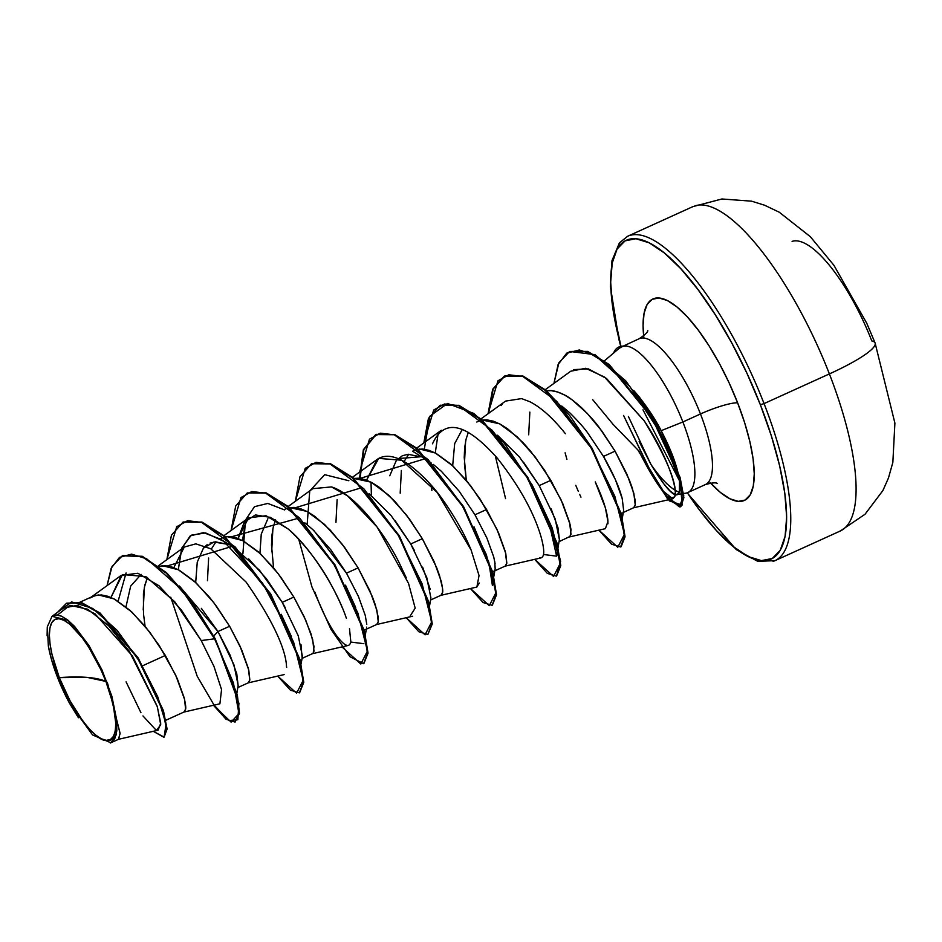 <?xml version="1.0" encoding="UTF-8"?>
<svg xmlns="http://www.w3.org/2000/svg" width="942" height="942" viewBox="0 0 942 942"><rect width="100%" height="100%" fill="white"/><g stroke="black" fill="none" stroke-linecap="round" stroke-linejoin="round"><path stroke-width="1.41" d="M875.153 343.159A78.892 12.882 158.7 0 1 829.384 373.915A78.892 12.882 -21.3 0 0 875.153 343.159A78.892 12.882 158.7 0 0 871.797 340.945A105.551 33.088 -114.4 0 0 792.092 241.376M829.384 373.915A178.144 55.849 65.6 0 1 838.392 531.724A178.144 55.849 -114.4 0 0 829.384 373.915L764.056 403.6A178.144 55.849 65.6 0 1 773.064 561.408A178.144 55.849 -114.4 0 0 764.056 403.6L760.347 404.707A175.082 54.895 65.6 0 1 777.774 553.849A175.082 54.895 65.6 0 1 687.33 492.772L699.411 509.916L716.568 530.699L733.029 546.442L748.172 556.545L761.407 560.62L772.24 558.5L780.235 550.293L785.098 536.292L786.652 517.04L784.816 493.278L779.658 465.913L771.404 436.005L760.347 404.707L764.056 403.6A178.144 55.849 -114.4 0 0 629.539 235.547A178.144 55.849 65.6 0 1 764.056 403.6L829.384 373.915A178.144 55.849 -114.4 0 0 694.866 205.874A178.144 55.849 65.6 0 1 829.384 373.915M59.311 677.628L87.288 677.404L105.916 681.431C118.975 712.423 118.621 744.05 106.316 740.341C96.19 742.225 70.356 708.466 59.311 677.628L70.155 701.048L82.896 721.183L89.372 729.037L95.589 734.984L101.312 738.799L106.316 740.341L110.402 739.541L113.429 736.432L115.265 731.145L115.854 723.868L113.217 704.557L105.916 681.431L100.841 669.538L88.819 647.331L82.331 637.887L69.626 624.087L63.903 620.272L58.91 618.729L54.813 619.53L51.786 622.627L49.95 627.925L49.373 635.191L50.067 644.175L52.01 654.513L59.311 677.628A66.152 20.736 65.6 0 1 58.91 618.729A66.152 20.736 65.6 0 1 105.916 681.431A407.18 66.458 -21.3 0 0 87.288 677.404A407.18 66.458 -21.3 0 0 59.311 677.628M643.916 338.084A110.626 34.689 65.6 0 1 672.765 303.783A110.626 34.689 65.6 0 1 737.633 402.858A30.544 4.981 -21.3 0 0 700.471 413.974A80.094 25.116 -114.4 0 0 639.995 338.413A80.094 25.116 -114.4 0 1 700.471 413.974L682.879 421.969A80.094 25.116 -114.4 0 0 622.909 346.267L619.141 348.363L604.481 360.774M638.923 451.018C647.566 468.315 655.314 481.433 662.179 490.358C655.314 481.421 647.554 468.315 638.923 451.018L613.054 424.324L592.73 399.738M622.933 346.397A79.422 24.904 -114.4 0 0 613.595 353.062A79.422 24.904 65.6 0 1 618.435 347.233A79.422 24.904 65.6 0 1 622.933 346.397L622.909 346.267A80.094 25.116 65.6 0 1 682.879 421.969L661.202 430.671L633.707 390.447L638.959 396.617C648.426 408.84 655.844 420.191 661.202 430.671L682.879 421.969A80.094 25.116 65.6 0 1 684.704 493.314M628.385 416.482L650.934 464.418C676.062 505.819 681.325 498.459 679.523 480.891C677.804 467.668 671.693 450.924 661.202 430.671L673.707 458.554L679.523 480.891L679.335 492.595L677.004 494.526L673.612 493.643L670.092 490.97L663.757 483.776L650.934 464.418A80.094 25.116 -114.4 0 0 679.453 492.36A80.094 25.116 65.6 0 1 650.934 464.418L639.147 441.598M686.365 493.078A80.094 25.116 -114.4 0 0 682.879 421.969L700.471 413.974A80.094 25.116 -114.4 0 1 704.522 484.918A80.094 25.116 -114.4 0 0 700.471 413.974A30.544 4.981 158.7 0 1 737.633 402.858A110.626 34.689 65.6 0 1 752.081 490.629A110.626 34.689 65.6 0 1 710.527 483.069M623.286 512.46L633.754 507.703L635.249 505.136L633.848 493.373L626.983 474.321L615.079 451.147L603.469 456.423L615.361 479.572L622.226 498.612L623.639 510.387L622.368 517.935M622.179 512.966L621.096 513.131M89.973 598.005L95.637 595.391L101.489 594.955L107.977 596.31L114.983 599.395L129.914 610.263L145.056 626.218L159.104 645.364L175.695 675.143L184.538 699.305L185.586 709.032L184.067 711.987L185.527 709.432C186.104 708.231 185.633 704.31 184.126 697.669L177.261 678.617L165.356 655.444L142.878 665.653L165.356 655.444L149.613 631.952L131.821 612.006L114.088 598.912L98.474 594.955L92.763 596.38L79.905 602.221M201.364 608.367L217.991 631.529L229.601 626.253L239.939 645.953L248.782 670.115L249.83 679.853L248.252 682.832L249.771 680.242L248.382 668.49L241.505 649.427L229.601 626.253L217.991 631.529L229.919 654.761L236.772 673.789L238.126 685.694M248.723 558.924L266.504 578.871L282.235 602.35L293.845 597.075L304.184 616.763L311.037 633.942L314.027 646.565L313.203 653.1L314.016 651.063L312.626 639.3L305.75 620.248L293.845 597.075L282.235 602.35L285.167 607.496M301.004 644.575L302.088 657.528M366.308 629.197L376.776 624.44L378.26 621.873L376.871 610.122L369.994 591.058L358.09 567.885L346.479 573.16L358.396 596.357L365.26 615.409L366.791 624.393M365.319 629.645L363.471 629.727M430.553 600.019L441.009 595.262L442.505 592.695C443.081 591.494 442.61 587.572 441.115 580.931L434.238 561.879L422.334 538.706L410.724 543.981L414.598 550.835M422.628 567.143L430.247 589.362M494.797 570.828L505.265 566.071L506.749 563.504L505.359 551.753L498.483 532.689L486.578 509.516L474.968 514.791L486.873 537.964L493.749 557.028L495.092 563.693M493.902 571.205L492.595 571.5M551.129 508.786L557.994 527.838L559.395 539.589L555.215 519.007L539.213 485.601L550.835 480.326L539.213 485.601L519.56 457.164L497.517 435.228M569.51 536.893L571.005 534.314L569.604 522.563L562.739 503.511L550.835 480.326L535.091 456.846L517.299 436.9L499.554 423.806L482.316 420.038L486.955 419.849L493.455 421.204L500.449 424.277L507.82 428.975L523.01 442.599L530.523 451.1L544.582 470.246L561.161 500.025L570.004 524.188L571.017 529.816L570.193 536.363L559.042 541.65M229.601 626.253L213.858 602.774L196.066 582.827L178.332 569.733L162.719 565.765L159.151 566.401L165.733 565.777L172.221 567.131L179.227 570.204L194.158 581.073L209.301 597.028L216.53 606.342L229.601 626.253M145.08 626.253L143.514 613.972L143.431 593.731L144.821 585.206L147.447 577.481L144.385 587.207L143.219 609.921M203.637 547.903L207.169 544.676M210.054 543.098L215.353 541.85L227.787 544.323L213.893 542.015L203.425 548.162L197.255 562.174L195.689 582.474M224.667 536.893L229.978 536.587L236.466 537.941L243.472 541.026L258.414 551.882L273.545 567.838L280.775 577.152L293.845 597.075L278.114 573.584L260.31 553.637L242.577 540.543L226.963 536.575L219.698 538.706M211.326 549.092L215.977 541.815L211.338 549.092M208.629 558.029L207.464 580.731M259.933 553.284L261.264 534.102L267.905 518.701M304.796 522.798L312.956 529.734L330.736 549.669L346.479 573.16L358.09 567.885L342.358 544.405L324.566 524.447L306.821 511.365L289.583 507.585L294.222 507.408L300.71 508.762L307.716 511.836L315.075 516.534L330.277 530.158L345.031 547.973L358.09 567.885L372.325 596.616L375.281 604.752L378.284 617.375L378.319 621.473L376.741 624.464M272.874 528.839L271.708 551.553M394.992 520.49L410.724 543.981L422.334 538.706L406.603 515.215L388.81 495.268L371.066 482.174L353.827 478.406L358.466 478.218L364.954 479.572L371.96 482.657L379.32 487.344L394.521 500.967L409.275 518.783L422.334 538.706L436.57 567.437L439.525 575.574L442.528 588.197L442.563 592.294L441.044 595.25M337.118 499.66L335.953 522.363M389.752 475.757L396.382 460.344L402.375 455.728L408.098 454.303L420.521 456.764L398.054 458.601M428.422 461.003L431.071 462.805M433.285 464.418L441.457 471.377L459.237 491.312L474.968 514.791L486.578 509.516L470.847 486.025L453.055 466.078L435.31 452.996L419.696 449.028L413.985 450.453M408.71 454.268L404.071 461.545M401.363 470.47L400.197 493.172M523.458 462.098L539.213 485.601M476.77 422.028L481.645 420.156L478.23 421.262M465.607 441.292L464.441 463.994L466.302 480.326L464.229 457.471L464.653 447.803L466.043 439.278L468.315 432.354M561.762 406.037L569.934 412.985C577.999 420.98 583.934 427.633 587.726 432.943L603.469 456.423L615.079 451.147L599.336 427.656C595.497 422.299 589.562 415.657 581.544 407.709C573.442 400.527 567.531 396.17 563.799 394.616C557.358 391.483 552.153 390.153 548.185 390.659M529.851 412.101L528.686 434.804M158.091 730.203L160.741 723.221L157.161 706.194L132.41 655.95L94.942 613.772L77.326 605.376L63.503 608.014L52.046 616.315L68.165 620.389L89.337 646.141L107.706 683.786L120.093 733.559L118.362 739.34L158.091 730.203M110.862 742.779L118.668 739.234L120.058 733.147L116.561 719.264L116.149 734.925L110.862 742.779L92.575 734.948L69.567 703.309L62.419 689.014L51.551 659.741L48.372 646.247L47.3 626.842L52.046 616.315M118.115 601.231L126.087 572.936L118.115 601.231M170.749 597.204L197.196 676.238L214.187 705.287L228.824 720.548L237.843 719.735L238.927 703.309L215.106 638.558L236.783 695.09L238.938 713.565L235.1 722.067L239.48 713.329L237.325 694.843L215.106 638.558L192.144 601.962L166.593 572.76L142.324 556.298L122.849 555.544L142.336 556.31L166.604 572.76L192.144 601.973L214.576 638.806L191.603 602.209L166.075 573.007L141.806 556.545L122.33 555.78L112.051 566.389L107.047 585.641L111.191 568.226L119.481 557.405L131.539 554.143L146.622 558.759L181.618 589.457L214.576 638.806L201.211 640.548L174.67 601.667L145.81 576.575L122.495 574.561L110.968 597.452L121.306 575.374L137.862 573.266L159.057 585.794L181.347 609.98L201.211 640.548L213.964 666.383L221.558 689.591L219.898 703.792L183.702 712.117M164.12 737.115L167.052 729.202L163.508 711.01L138.356 658.211L100.017 612.995L81.66 602.692L66.8 603.163L81.872 602.75L100.099 613.054L138.133 657.857L163.296 710.339L167.04 728.684L163.861 737.256L166.51 728.92L162.754 710.586L137.603 658.105L99.569 613.301L81.342 602.998L66.529 603.28L57.474 612.382L71.568 601.903L92.705 608.414L117.197 630.433L140.382 662.615L157.761 696.844L166.051 724.21L164.108 737.127L153.275 731.31L163.861 737.256M126.075 681.867L140.935 712.694M142.96 715.92L155.901 729.932M156.619 730.156L160.729 724.81L157.361 706.818L129.278 651.252L108.613 625.723L87.712 609.227L69.849 605.294L57.674 614.914M273.569 567.885L271.496 545.029L271.92 535.35L273.31 526.825L275.582 519.913M284.037 509.575L288.911 507.714M412.525 451.206L416.859 449.464L422.711 449.04L429.211 450.394L436.205 453.467L451.147 464.335L466.278 480.29L480.326 499.437L496.917 529.216L505.76 553.378L506.82 563.104L505.23 566.083M546.56 390.848L551.2 390.659L557.699 392.013L564.694 395.098L572.065 399.797L587.255 413.408L602.009 431.224L615.079 451.147L629.303 479.878L632.27 488.015L635.261 500.638L635.308 504.735L633.719 507.714M573.419 369.629L588.326 368.887L606.495 378.496L644.234 420.862C685.741 489.487 673.071 497.223 674.696 496.752C670.151 499.095 665.97 496.964 662.179 490.358L672.788 498.765L674.696 496.752C678.216 488.969 666.076 453.302 644.234 420.862L604.47 377.035L585.641 368.287L570.746 371.219L545.218 389.705M569.168 536.999L605.365 528.674L607.955 521.468L605.329 507.703L595.262 481.927C602.586 497.529 606.789 510.223 607.861 520.008L607.943 523.776M565.412 433.72C552.954 418.107 541.061 407.427 529.734 401.669L521.562 398.607L505.536 401.104L480.973 418.884M440.679 595.379L476.887 587.043L479.031 575.538L471.165 550.152L437.241 492.478L401.633 460.226L378.731 458.401L377.047 459.472L366.544 480.137L378.731 458.401C386.715 454.209 396.77 456.269 408.91 464.594C422.546 474.839 434.427 487.403 444.542 502.274C456.01 518.818 464.924 534.903 471.306 550.517M406.296 577.87L398.501 561.385C381.687 528.332 352.826 493.361 331.466 486.92L312.803 488.663L288.24 506.443M346.385 618.305C336.294 588.173 310.083 547.078 288.311 529.098L266.033 515.733L248.558 517.841L238.055 538.506L244.237 522.209L255.423 514.933L270.625 517.417L288.311 529.098C320.951 559.124 335.423 593.319 339.238 600.702L342.664 608.52M286.721 667.195C285.591 668.208 291.49 646.954 246.039 582.003L210.784 548.786L195.842 543.852L184.302 547.031L173.811 567.696M620.648 347.315L639.135 338.743C645.011 334.869 647.896 332.114 647.778 330.477M371.018 482.151L371.395 495.457M309.706 491.488L307.139 524.647M355.687 607.496L345.514 585.194L355.687 607.496M245.462 520.679L242.895 553.825M281.222 614.29L291.467 636.721L262.394 582.862L223.56 541.214L205.603 532.925L191.238 535.197L181.877 547.95L178.285 569.71L181.606 548.703L190.237 535.88L203.566 532.619L220.369 539.118L234.511 547.832L259.568 570.31L282.235 602.35L298.237 635.744L302.417 656.303L301.134 663.863M167.323 565.954L232.05 546.407M231.567 536.763L296.424 518.783M295.823 507.585L360.539 488.038M492.348 605.188L496.528 594.791L492.807 572.241L463.511 506.478L417.188 448.463L394.616 434.486L376.282 434.321L363.859 449.558L360.056 478.395L424.783 458.848M424.312 449.216L429.893 416.199L447.497 403.459L474.062 413.514L504.382 443.364L532.289 485.165L552.236 528.168L560.608 561.326L556.592 575.998L560.773 565.612L557.052 543.063L527.779 477.323L481.468 419.308L458.895 405.307L440.291 405.248M504.512 376.07L522.892 376.035L545.583 390.012L569.722 415.552L592.188 448.427L621.473 514.485L625.005 536.916L621.119 546.701L625.017 536.422L621.296 513.861L592 448.098L545.677 390.094L523.116 376.117L504.771 375.952L493.219 388.987L488.604 413.361M569.78 351.448L595.003 354.663L625.712 380.827L654.69 421.321L675.39 463.688L683.774 495.315L679.359 506.89L665.146 494.891L653.077 476.864L623.557 415.457L654.313 478.901L666.642 496.811L680.866 506.584L683.88 497.647L680.136 477.594L652.724 418.036L609.156 364.472L587.667 351.413L569.78 351.448M235.1 722.067L226.092 719.288L213.469 705.264L231.096 722.102L238.938 713.671L233.416 682.915L214.576 638.806L201.211 640.548M166.84 559.678L171.444 535.197L183.042 522.103L201.376 522.292L223.949 536.281L270.248 594.296L299.532 660.048L303.253 682.585L299.356 692.876L290.348 690.097L277.713 676.085L296.565 693.206L303.206 680.23L293.621 642.185L268.976 592.177L235.323 547.125L201.6 522.374L187.576 520.714L176.731 526.731L166.84 559.678M341.958 646.895L360.81 664.016L367.451 651.04L357.866 613.007L333.221 562.986L299.568 517.935L265.832 493.184L251.82 491.536L240.975 497.553L231.084 530.487L235.688 506.019L247.263 492.937L265.597 493.102L288.17 507.079L334.492 565.094L363.789 630.857L367.498 653.418L363.6 663.698L349.988 656.739L330.877 629.115L311.908 586.784L298.708 539.154M295.329 501.309L299.945 476.817L311.531 463.735L329.877 463.923L352.438 477.912L398.749 535.939L428.033 601.679L431.742 624.216L427.845 634.508L418.837 631.729L406.202 617.716L425.054 634.837L431.707 621.861L422.11 583.816L397.465 533.808L363.824 488.757L330.089 463.994L316.065 462.345L305.22 468.362L295.329 501.309M359.526 478.324L363.365 449.699L375.752 434.556L394.086 434.733L416.658 448.71L462.969 506.725L492.277 572.489L495.987 595.038L492.089 605.317L483.081 602.55L470.447 588.526L489.298 605.647L495.951 592.671L486.355 554.638L461.71 504.618L428.068 459.566L394.333 434.815L380.309 433.167L369.464 439.184L359.573 472.119M423.818 442.94L428.433 418.448L440.02 405.366L458.365 405.555L480.938 419.543L527.237 477.57L556.522 543.31L560.231 565.859L556.333 576.127L547.326 573.36L534.691 559.336L553.543 576.457L560.196 563.481L550.599 525.448L525.966 475.439L492.313 430.388L458.577 405.625L444.553 403.977L433.709 409.994L423.818 442.94M488.062 413.75L492.666 389.282L504.241 376.188L522.575 376.364L545.147 390.329L591.458 448.345L620.766 514.108L624.475 536.657L620.578 546.949L611.57 544.182L598.935 530.158L617.787 547.278L624.44 534.302L614.843 496.269L590.21 446.249L556.557 401.198L522.822 376.447L508.798 374.786L497.953 380.815L488.062 413.75M553.931 383.394L558.924 362.717L569.51 351.566L587.137 351.649L608.614 364.707L652.182 418.272L679.606 477.841L683.35 497.882L680.336 506.831L667.325 498.542L637.958 450.135L669.421 500.932L682.138 505.042L680.136 479.69L661.355 434.45L629.939 386.656L594.861 355.11L579.306 349.977L566.743 353.132L558.088 364.554L553.931 383.394M427.845 634.508L432.272 623.981L428.563 601.432L399.278 535.692L352.979 477.676L330.407 463.676L311.802 463.617M363.859 663.568L368.039 653.171L364.318 630.622L335.022 564.859L288.699 506.831L266.127 492.854L247.263 492.937M299.615 692.747L303.783 682.349L300.074 659.8L270.79 594.061L224.479 536.033L201.918 522.056L183.301 521.986M349.506 628.809L350.824 641.773C349.258 648.461 344.23 646.047 335.717 634.543C328.358 623.934 321.41 609.792 314.887 592.118M331.466 486.92L347.574 495.881L377.13 527.073L408.51 583.322L415.175 608.143L410.265 615.88M479.36 583.051L476.699 587.09M431.872 490.488L431.059 485.048M432.508 443.812C444.247 417.907 465.913 422.781 497.517 458.436C519.501 486.461 534.043 512.707 541.167 537.175C545.006 551.423 544.523 558.312 539.731 557.829M505.571 498.659L495.304 455.857M501.132 405.578L502.581 403.788M580.967 497.164L579.636 494.326M578.317 491.406L575.762 485.318M566.907 459.39L565.118 452.808M236.889 693.053L238.173 685.482L233.993 664.911L217.991 631.529L213.74 636.038L217.991 631.529L179.416 586.018M242.53 540.52L245.85 519.501L254.493 506.678L267.822 503.428L284.637 509.952M363.883 643.692L350.777 642.067M309.965 490.711L324.719 474.674L348.87 480.75M474.003 526.813L488.874 562.433L492.372 585.312L493.632 577.764M435.263 452.961L438.207 433.108M548.456 520.019L556.616 556.157L543.51 554.508M662.615 436.853L679.523 480.891L642.997 409.841M622.226 498.612C619.306 487.261 613.054 473.202 603.469 456.423M462.31 429.411L454.68 443.6L452.678 465.725M493.879 576.304L495.151 568.732L494.785 561.668M429.623 605.494L430.906 597.934L426.726 577.375L410.724 543.981L391.071 515.533L369.028 493.596M346.479 573.16L313.922 530.64M620.919 346.315L612.512 306.079L610.675 282.317L612.218 263.065L617.081 249.053L625.088 240.846L635.909 238.738L649.156 242.812L664.298 252.915L680.76 268.658L697.904 289.43L715.084 314.44L731.64 342.735L746.924 373.209L760.347 404.707A175.082 54.895 65.6 0 0 646.059 241.387A175.082 54.895 65.6 0 0 620.919 346.315M709.974 482.457L720.371 492.407L729.944 498.789L738.304 501.368L745.146 500.037L750.209 494.844L753.282 485.99L754.259 473.826L753.094 458.813L749.844 441.527L744.627 422.628L737.633 402.858L729.155 382.958L719.5 363.694L709.043 345.82L698.187 330.018L687.354 316.889L676.945 306.939L667.383 300.557L659.011 297.978L652.17 299.32L647.119 304.502L644.045 313.356L643.068 325.52L643.669 335.87M47.1 635.768L47.277 627.054M51.881 616.433L56.155 614.961L61.489 616.174L67.718 620.024L74.548 626.383L88.854 645.388L102.03 670.009L111.839 696.138L116.561 719.264L116.808 730.874L114.665 738.975L110.296 743.014M78.433 717.757L69.567 703.309A71.121 22.302 65.6 0 1 48.372 646.247M623.168 346.138A79.422 24.904 -114.4 0 0 618.988 346.986M125.969 606.883L130.667 586.101L141.159 574.396M620.731 346.362L618.918 339.45L610.392 286.592L611.97 260.71L619.424 242.859L627.619 236.289L692.947 206.604L721.925 198.986L751.575 201.176L764.621 205.226L779.328 212.256L810.332 236.689L833.906 265.279L866.746 323.212L875.094 342.994L894.9 423.099L892.851 462.404L888.436 478.077L882.901 490.535L865.05 514.238L840.311 530.994L774.983 560.667L757.698 561.326L736.232 549.586L687.154 492.843M717.298 483.517C716.144 482.363 712.176 482.716 705.381 484.588L687.79 492.584M184.031 711.999L165.91 720.23M237.82 687.566L248.276 682.82M302.064 658.387L312.532 653.63M91.303 597.04L121.365 575.268M158.374 565.801L184.302 547.031M247.946 682.926L284.143 674.602M223.548 535.951L248.558 517.841M312.191 653.748L348.399 645.411M376.435 624.558L412.631 616.233M352.485 477.253L377.047 459.472M416.729 448.074L441.292 430.282M504.924 566.189L541.132 557.864M633.413 507.82L672.788 498.765M677.004 494.526L685.635 493.219M365.143 636.133L366.662 627.101M413.126 451.571L427.244 460.273M556.616 556.157L559.395 539.566M620.943 347.115L620.766 346.491"/></g></svg>
